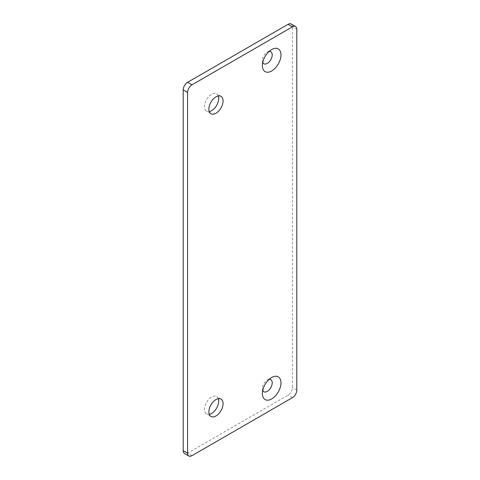 <?xml version="1.0" encoding="UTF-8"?>
<svg xmlns="http://www.w3.org/2000/svg" width="480" height="480" viewBox="0 0 480 480"><rect width="100%" height="100%" fill="white"/><g stroke="black" fill="none" stroke-linecap="round" stroke-linejoin="round"><path stroke-width="0.36" stroke-dasharray="2.4 1.8" d="M218.304 398.67A10.044 5.796 120 0 0 216.618 396.546A10.044 5.796 120 0 0 208.884 399.234A10.044 5.796 120 0 0 204.498 409.338A10.044 5.796 120 0 0 206.58 413.934A10.044 5.796 120 0 0 209.262 414.33M291.156 24A6.18 3.57 -60 0 1 292.434 26.826L292.434 387.582A6.18 3.57 -60 0 1 288.066 395.148L187.566 453.174A6.18 3.57 -60 0 1 184.476 453.48M218.304 95.94A10.044 5.796 120 0 0 216.618 93.816A10.044 5.796 120 0 0 208.884 96.504A10.044 5.796 120 0 0 204.498 106.608A10.044 5.796 120 0 0 206.58 111.204A10.044 5.796 120 0 0 209.262 111.6M269.142 51.408A6.954 4.014 120 0 0 267.312 52.056A6.954 4.014 120 0 0 262.392 60.57A6.954 4.014 120 0 0 262.746 62.478M269.142 379.362A6.954 4.014 120 0 0 267.312 380.01A6.954 4.014 120 0 0 262.392 388.524A6.954 4.014 120 0 0 262.746 390.438M262.392 60.57L262.392 65.616M262.392 388.524L262.392 393.57M292.434 397.674L288.066 395.148M191.934 455.694L187.566 453.174M296.802 390.102L292.434 387.582M296.802 29.352L292.434 26.826M220.986 399.066L216.618 396.546M210.948 416.46L206.58 413.934M220.986 96.336L216.618 93.816M210.948 113.73L206.58 111.204M267.312 52.056L271.68 49.536M267.312 380.01L271.68 377.49"/><path stroke-width="0.72" d="M292.434 397.674L191.934 455.694A6.18 3.57 -60 0 1 188.844 456A6.18 3.57 -60 0 1 187.566 453.174L187.566 92.418A6.18 3.57 -60 0 1 191.934 84.852L292.434 26.826A6.18 3.57 -60 0 1 295.524 26.52A6.18 3.57 -60 0 1 296.802 29.352L296.802 390.102A6.18 3.57 -60 0 1 292.434 397.674M223.068 100.932A10.044 5.796 120 0 0 220.986 96.336A10.044 5.796 120 0 0 213.252 99.03A10.044 5.796 120 0 0 208.866 109.134A10.044 5.796 120 0 0 210.948 113.73A10.044 5.796 120 0 0 218.688 111.042A10.044 5.796 120 0 0 223.068 100.932M223.068 403.662A10.044 5.796 120 0 0 220.986 399.066A10.044 5.796 120 0 0 213.252 401.754A10.044 5.796 120 0 0 208.866 411.864A10.044 5.796 120 0 0 210.948 416.46A10.044 5.796 120 0 0 218.688 413.766A10.044 5.796 120 0 0 223.068 403.662M262.392 65.616A13.134 7.584 120 0 0 271.68 70.974A13.134 7.584 120 0 0 280.962 54.894A13.134 7.584 120 0 0 271.68 49.536A13.134 7.584 120 0 0 262.392 65.616M262.392 393.57A13.134 7.584 120 0 0 271.68 398.934A13.134 7.584 120 0 0 280.962 382.848A13.134 7.584 120 0 0 271.68 377.49A13.134 7.584 120 0 0 262.392 393.57M209.262 414.33A10.044 5.796 120 0 0 218.7 401.142A10.044 5.796 120 0 0 218.304 398.67M188.844 456L184.476 453.48A6.18 3.57 -60 0 1 183.198 450.648L183.198 89.898A6.18 3.57 -60 0 1 187.566 82.326L288.066 24.306A6.18 3.57 -60 0 1 291.156 24L295.524 26.52M209.262 111.6A10.044 5.796 120 0 0 218.7 98.412A10.044 5.796 120 0 0 218.304 95.94M262.746 62.478A6.954 4.014 120 0 0 268.242 62.766A6.954 4.014 120 0 0 272.226 54.894A6.954 4.014 120 0 0 269.142 51.408M262.746 390.438A6.954 4.014 120 0 0 268.242 390.726A6.954 4.014 120 0 0 272.226 382.848A6.954 4.014 120 0 0 269.142 379.362M292.434 26.826L288.066 24.306M191.934 84.852L187.566 82.326M187.566 92.418L183.198 89.898M187.566 453.174L183.198 450.648"/></g></svg>
